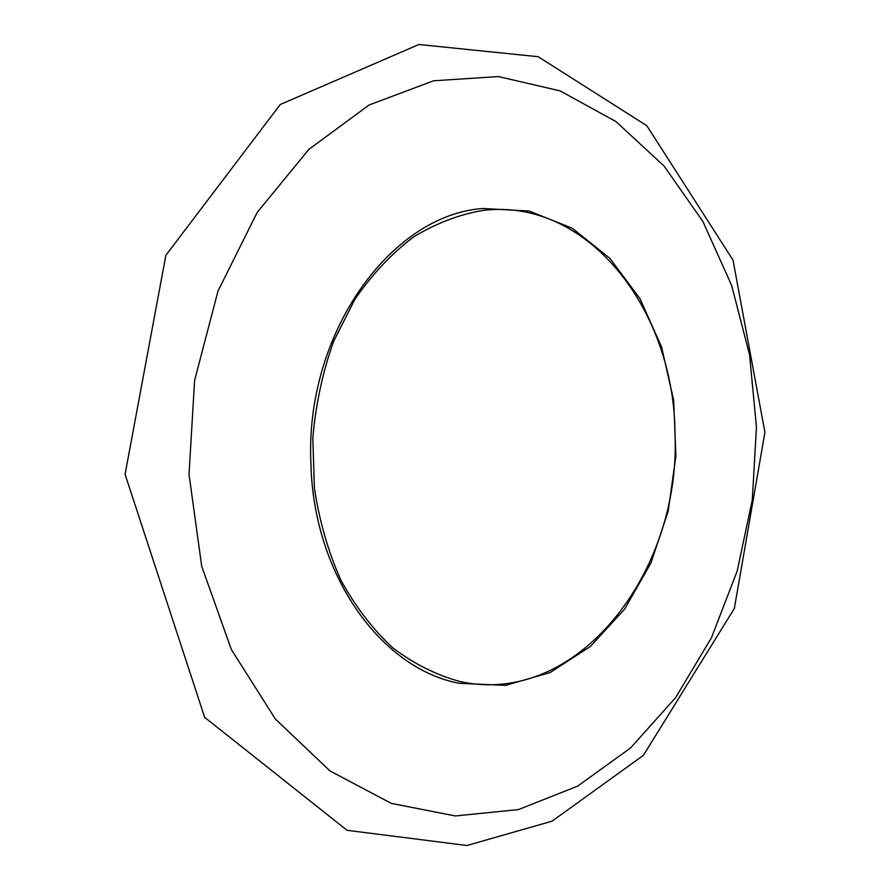 <?xml version="1.0" encoding="UTF-8"?>
<svg xmlns="http://www.w3.org/2000/svg" width="890" height="890" viewBox="0 0 890 890"><rect width="100%" height="100%" fill="white"/><g stroke="black" fill="none" stroke-linecap="round" stroke-linejoin="round"><path stroke-width="1.33" d="M674.998 433.875C674.609 310.966 588.59 197.791 483.392 210.363C459.362 214.39 436.022 223.29 413.372 237.085C391.567 253.606 372.065 274.365 354.865 299.374L333.628 341.359C322.67 372.142 315.739 404.372 312.824 438.036L314.393 488.165C319.377 521.051 328.21 551.722 340.903 580.191C355.544 606.78 372.899 629.375 392.946 647.976C414.117 663.94 436.467 675.121 459.974 681.506C577.087 707.639 681.25 572.181 674.998 433.875M310.944 464.257C304.413 333.683 390.899 214.79 482.892 208.494L529.161 211.03L572.27 228.252L609.839 258.289L640.044 298.773L661.604 347.067L673.685 400.433L675.888 456.08L668.179 511.238L650.868 563.148L624.624 609.072L590.548 646.351L550.187 672.517L505.587 685.378L459.296 683.309C381.754 668.969 313.647 575.763 310.944 464.257M756.456 427.078L749.547 354.698L731.613 285.345L702.955 221.588L664.107 166.085L616.014 121.596L560.099 90.88L498.4 76.562L433.608 80.79L369.139 104.975L308.93 149.309L257.21 212.387L217.994 291.063L194.599 380.464L189.025 474.426L201.707 566.274L231.389 649.589L275.377 719.064L330.068 770.996L391.389 803.403L455.38 815.952L518.458 809.577L577.654 786.115L630.632 747.912L675.644 697.582L711.444 637.763L737.176 571.069L752.284 500.013L756.456 427.078M125.078 474.292L165.885 255.274L280.239 104.519L418.878 44.5L538.172 56.715L646.796 125.69L733.015 260.125L764.922 432.318L734.339 608.493L643.381 755.365L552.045 821.181L466.927 845.5L347.055 830.303L204.633 717.329L125.078 474.292"/></g></svg>
